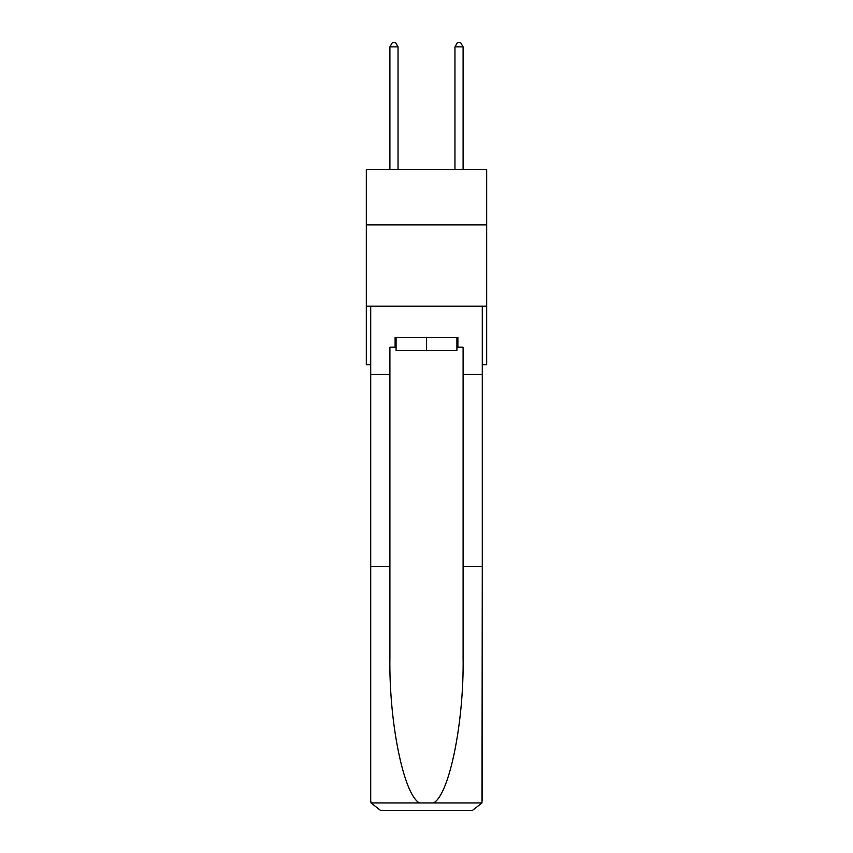<?xml version="1.0" encoding="UTF-8"?>
<svg xmlns="http://www.w3.org/2000/svg" width="853" height="853" viewBox="0 0 853 853"><rect width="100%" height="100%" fill="white"/><g stroke="black" fill="none" stroke-linecap="round" stroke-linejoin="round"><path stroke-width="1.28" d="M486.679 224.861L486.679 169.566L366.321 169.566L366.321 224.861L486.679 224.861L486.679 364.732L482.286 364.732M486.679 306.184L366.321 306.184L366.321 224.861M366.321 306.184L366.321 364.732L370.714 364.732M456.909 337.404L456.909 350.423L396.091 350.423L396.091 337.404M426.5 337.404L426.5 350.423M456.909 347.171L457.89 347.171L457.89 337.404L395.11 337.404L395.11 347.171L389.906 347.171L389.906 566.403L370.714 566.403L370.714 800.594L371.002 802.929L380.47 810.35L405.196 810.35M380.47 810.35L472.53 810.35L380.47 810.35M447.804 810.35L472.53 810.35L481.998 802.929L482.286 566.403L482.286 800.594M389.906 566.403L389.906 657.386C388.893 722.022 403.576 794.431 419.42 802.929L433.58 802.929C449.424 794.431 464.107 722.022 463.094 657.386L463.094 347.171L457.89 347.171M370.714 800.594L370.714 306.184L482.286 306.184L482.286 374.488L463.094 374.488M389.906 374.488L370.714 374.488M482.286 374.488L482.286 566.403L463.094 566.403M395.11 347.171L396.091 347.171M398.042 169.566L398.042 46.883L389.906 46.883L389.906 169.566M389.906 46.883L392.348 42.65L395.6 42.65L398.042 46.883M463.094 169.566L463.094 46.883L454.958 46.883L454.958 169.566M454.958 46.883L457.4 42.65L460.652 42.65L463.094 46.883M371.002 802.929L419.42 802.929M433.58 802.929L481.998 802.929"/></g></svg>
